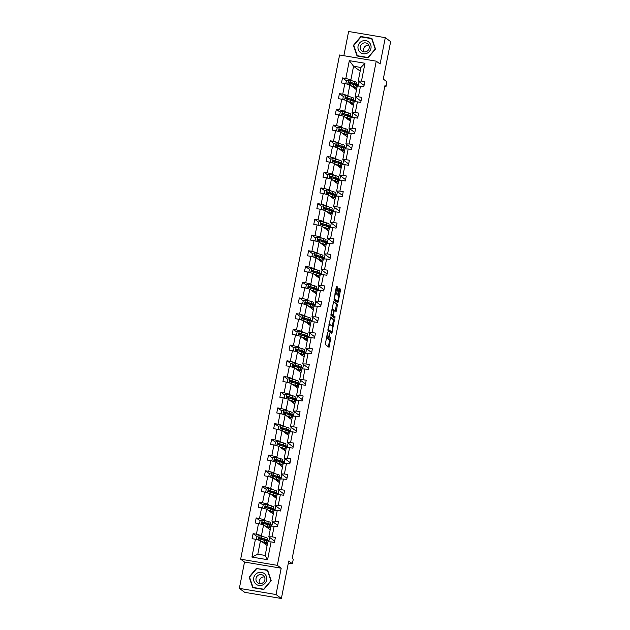 <?xml version="1.0" encoding="UTF-8"?>
<svg xmlns="http://www.w3.org/2000/svg" width="630" height="630" viewBox="0 0 630 630"><rect width="100%" height="100%" fill="white"/><g stroke="black" fill="none" stroke-linecap="round" stroke-linejoin="round"><path stroke-width="0.94" d="M327.576 332.278L325.245 344.516L329.065 347.319L330.939 337.113A3.244 0.756 99.5 0 1 329.726 339.814A3.244 0.756 99.5 0 1 329.648 339.783L329.332 339.546A3.244 0.756 99.5 0 1 329.277 335.885L329.529 333.727L328.978 335.664A3.244 0.756 99.5 0 1 327.773 338.373A3.244 0.756 99.5 0 1 327.687 338.334L327.372 338.105A3.244 0.756 99.5 0 1 327.316 334.443L327.576 332.278M281.389 598.5L244.716 592.334L239.353 588.381L276.027 594.539L281.389 598.5L288.745 561.023L292.391 563.716L293.289 559.133L292.218 558.345L384.969 85.578L386.04 86.373L386.946 81.79L383.292 79.096L390.647 41.619L385.284 37.666L348.611 31.5L343.854 55.716M337.743 288.249L337.727 287.107L336.664 286.319L336.255 287.154L333.987 299.967L337.798 302.778L338.184 301.927L340.468 290.265L340.452 289.123L339.145 288.162L337.782 293.997L337.798 295.139L338.436 295.612A2.717 0.63 99.5 0 1 338.515 298.518A2.717 0.63 99.5 0 1 337.467 300.935A2.717 0.63 99.5 0 1 337.397 300.904L334.908 299.061A2.717 0.63 99.5 0 1 334.829 296.155A2.717 0.63 99.5 0 1 335.877 293.738A2.717 0.63 99.5 0 1 335.94 293.769L336.381 294.092L336.767 293.241L337.743 288.249L336.751 288.083L336.381 286.682M276.027 594.539L281.193 568.197L277.334 565.346L376.252 61.157L380.118 64.008L385.284 37.666M330.632 317.071L327.954 330.718L331.766 333.53L334.42 319.875L330.577 317.063M330.955 314.197L333.616 301.683L337.436 304.495L336.475 310.629L336.097 311.48L334.506 310.322L334.128 311.165L333.49 315.622L335.097 316.803L334.837 318.197L330.97 315.346L330.955 314.197M364.077 85.381L358.226 81.065L360.895 67.465L364.983 63.268L361.486 81.097L364.809 81.656L363.817 86.696L360.502 86.137L358.407 96.815L361.722 97.374L360.738 102.414L357.415 101.855L355.32 112.534L358.643 113.085L357.651 118.125L354.336 117.566L352.241 128.244L355.556 128.803L354.572 133.844L351.249 133.284L349.154 143.963L352.477 144.522L351.485 149.554L348.169 148.995L346.075 159.673L349.39 160.233L348.406 165.273L345.082 164.713L342.988 175.392L346.311 175.951L345.319 180.983L342.003 180.432L339.909 191.103L343.224 191.662L342.24 196.702L338.916 196.143L336.822 206.821L340.145 207.38L339.153 212.42L335.837 211.861L333.735 222.54L337.058 223.091L336.073 228.131L332.75 227.572L330.655 238.25L333.979 238.809L332.986 243.849L329.663 243.29L327.568 253.969L330.892 254.528L329.907 259.56L326.584 259.001L324.489 269.679L327.813 270.238L326.82 275.279L323.497 274.719L321.402 285.398L324.726 285.957L323.741 290.989L320.418 290.43L318.323 301.108L321.647 301.668L320.654 306.708L317.331 306.148L315.236 316.827L318.559 317.386L317.575 322.418L314.252 321.867L312.157 332.545L315.48 333.097L314.488 338.137L311.165 337.578L309.07 348.256L312.393 348.815L311.409 353.855L308.086 353.296L305.991 363.975L309.314 364.534L308.322 369.566L304.999 369.007L302.904 379.685L306.227 380.244L305.243 385.284L301.92 384.725L299.825 395.404L303.14 395.963L302.156 400.995L298.833 400.436L296.738 411.114L300.061 411.673L299.069 416.713L295.753 416.154L293.659 426.833L296.974 427.392L295.99 432.424L292.666 431.873L290.572 442.551L293.895 443.103L292.903 448.143L289.587 447.584L287.493 458.262L290.808 458.821L289.824 463.861L286.5 463.302L284.406 473.981L287.729 474.54L286.737 479.572L283.421 479.013L281.327 489.691L284.642 490.25L283.657 495.29L280.334 494.731L278.239 505.41L281.563 505.969L280.57 511.001L277.255 510.442L275.16 521.12L278.476 521.679L277.491 526.719L274.168 526.16L272.073 536.839L275.397 537.398L274.404 542.43L271.089 541.879L267.585 559.708L251.929 557.077L255.426 539.241L252.102 538.681L253.095 533.649L256.41 534.208L258.505 523.53L255.189 522.971L256.174 517.931L259.497 518.49L261.592 507.812L258.268 507.252L259.261 502.22L262.576 502.779L264.679 492.101L261.356 491.542L262.34 486.502L265.663 487.061L267.758 476.382L264.435 475.823L265.427 470.791L268.75 471.342L270.845 460.664L267.522 460.113L268.506 455.073L271.829 455.632L273.924 444.953L270.601 444.394L271.593 439.354L274.916 439.913L277.011 429.235L273.688 428.676L274.672 423.644L277.995 424.203L280.09 413.524L276.767 412.965L277.759 407.925L281.082 408.484L283.177 397.806L279.854 397.246L280.838 392.214L284.161 392.773L286.256 382.095L282.933 381.536L283.925 376.496L287.248 377.055L289.343 366.377L286.02 365.817L287.004 360.785L290.328 361.336L292.422 350.658L289.099 350.107L290.091 345.067L293.415 345.626L295.509 334.947L292.186 334.388L293.17 329.348L296.494 329.907L298.589 319.229L295.273 318.67L296.257 313.638L299.581 314.197L301.675 303.518L298.352 302.959L299.344 297.919L302.66 298.478L304.755 287.8L301.439 287.241L302.424 282.209L305.747 282.768L307.842 272.089L304.518 271.53L305.511 266.49L308.826 267.049L310.921 256.371L307.605 255.811L308.59 250.779L311.913 251.331L314.008 240.66L310.684 240.101L311.677 235.061L314.992 235.62L317.087 224.941L313.772 224.382L314.756 219.342L318.079 219.901L320.174 209.223L316.851 208.672L317.843 203.632L321.158 204.191L323.253 193.512L319.938 192.953L320.922 187.913L324.245 188.472L326.34 177.794L323.017 177.235L324.009 172.203L327.324 172.762L329.419 162.083L326.104 161.524L327.088 156.484L330.411 157.043L332.506 146.365L329.183 145.806L330.175 140.773L333.49 141.333L335.585 130.654L332.27 130.095L333.254 125.055L336.577 125.614L338.672 114.936L335.349 114.377L336.341 109.344L339.657 109.896L341.751 99.217L338.436 98.666L339.42 93.626L342.744 94.185L344.838 83.507L341.515 82.947L342.507 77.907L345.823 78.466L349.327 60.637L364.983 63.268M358.226 81.065L361.486 81.097M277.334 565.346L240.66 559.188L339.578 54.991L376.252 61.157M349.051 96.461L347.807 95.547L349.902 84.869L356.517 89.751M353.517 99.761L355.233 101.028L352.012 100.485M355.95 97.374L355.233 101.028M349.902 84.869L344.838 83.507M347.807 95.547L342.744 94.185M360.99 101.099L355.139 96.784L357.234 86.105L360.502 86.137M355.139 96.784L358.407 96.815M345.964 112.179L344.72 111.266L346.815 100.587L353.438 105.47M350.438 115.479L352.146 116.739L348.925 116.196M352.863 113.093L352.146 116.739M346.815 100.587L341.751 99.217M344.72 111.266L339.657 109.896M357.911 116.81L352.06 112.494L354.154 101.816L357.415 101.855M352.06 112.494L355.32 112.534M342.885 127.898L341.641 126.977L343.736 116.298L350.351 121.18M347.35 131.19L349.067 132.457L345.846 131.914M349.784 128.803L349.067 132.457M343.736 116.298L338.672 114.936M341.641 126.977L336.577 125.614M354.824 132.528L348.973 128.213L351.067 117.534L354.336 117.566M348.973 128.213L352.241 128.244M339.798 143.609L338.554 142.695L340.649 132.016L347.272 136.899M344.271 146.908L345.98 148.168L342.759 147.633M346.697 144.522L345.98 148.168M340.649 132.016L335.585 130.654M338.554 142.695L333.49 141.333M351.745 148.247L345.894 143.923L347.988 133.245L351.249 133.284M345.894 143.923L349.154 143.963M336.719 159.327L335.475 158.406L337.57 147.727L344.185 152.618M341.184 162.627L342.901 163.887L339.68 163.343M343.61 160.233L342.901 163.887M337.57 147.727L332.506 146.365M335.475 158.406L330.411 157.043M348.658 163.957L342.807 159.642L344.901 148.963L348.169 148.995M342.807 159.642L346.075 159.673M333.632 175.038L332.388 174.124L334.483 163.446L341.106 168.328M338.105 178.337L339.814 179.597L336.593 179.062M340.531 175.951L339.814 179.597M334.483 163.446L329.419 162.083M332.388 174.124L327.324 172.762M345.579 179.676L339.727 175.353L341.822 164.682L345.082 164.713M339.727 175.353L342.988 175.392M330.553 190.756L329.309 189.835L331.404 179.164L338.019 184.047M335.018 194.056L336.735 195.316L333.514 194.772M337.444 191.662L336.735 195.316M331.404 179.164L326.34 177.794M329.309 189.835L324.245 188.472M342.492 195.387L336.641 191.071L338.735 180.393L342.003 180.432M336.641 191.071L339.909 191.103M327.466 206.467L326.222 205.553L328.317 194.875L334.94 199.757M331.939 209.766L333.648 211.034L330.427 210.491M334.365 207.38L333.648 211.034M328.317 194.875L323.253 193.512M326.222 205.553L321.158 204.191M339.412 211.105L333.561 206.79L335.656 196.111L338.916 196.143M333.561 206.79L336.822 206.821M324.387 222.185L323.143 221.272L325.238 210.593L331.852 215.476M328.852 225.485L330.561 226.745L327.348 226.202M331.278 223.099L330.561 226.745M325.238 210.593L320.174 209.223M323.143 221.272L318.079 219.901M336.325 226.816L330.474 222.5L332.569 211.822L335.837 211.861M330.474 222.5L333.735 222.54M321.3 237.904L320.056 236.982L322.15 226.304L328.773 231.186M325.773 241.195L327.482 242.463L324.261 241.92M328.198 238.809L327.482 242.463M322.15 226.304L317.087 224.941M320.056 236.982L314.992 235.62M333.246 242.534L327.395 238.219L329.49 227.54L332.75 227.572M327.395 238.219L330.655 238.25M318.213 253.614L316.977 252.701L319.071 242.022L325.686 246.905M322.686 256.914L324.395 258.174L321.182 257.639M325.111 254.528L324.395 258.174M319.071 242.022L314.008 240.66M316.977 252.701L311.913 251.331M330.159 258.253L324.308 253.929L326.403 243.251L329.663 243.29M324.308 253.929L327.568 253.969M315.134 269.333L313.89 268.411L315.984 257.733L322.607 262.623M319.607 272.632L321.316 273.892L318.095 273.349M322.032 270.238L321.316 273.892M315.984 257.733L310.921 256.371M313.89 268.411L308.826 267.049M327.08 273.963L321.229 269.648L323.324 258.969L326.584 259.001M321.229 269.648L324.489 269.679M312.047 285.043L310.81 284.13L312.905 273.452L319.52 278.334M316.52 288.343L318.229 289.603L315.016 289.068M318.945 285.957L318.229 289.603M312.905 273.452L307.842 272.089M310.81 284.13L305.747 282.768M323.993 289.682L318.142 285.358L320.237 274.68L323.497 274.719M318.142 285.358L321.402 285.398M308.968 300.762L307.724 299.841L309.818 289.17L316.441 294.052M313.441 304.062L315.15 305.322L311.929 304.778M315.866 301.668L315.15 305.322M309.818 289.17L304.755 287.8M307.724 299.841L302.66 298.478M320.914 305.392L315.063 301.077L317.158 290.399L320.418 290.43M315.063 301.077L318.323 301.108M305.881 316.473L304.644 315.559L306.739 304.881L313.354 309.763M310.354 319.772L312.063 321.04L308.85 320.497M312.779 317.386L312.063 321.04M306.739 304.881L301.675 303.518M304.644 315.559L299.581 314.197M317.827 321.111L311.976 316.795L314.071 306.117L317.331 306.148M311.976 316.795L315.236 316.827M302.802 332.191L301.557 331.278L303.652 320.599L310.275 325.482M307.275 335.491L308.983 336.751L305.763 336.207M309.7 333.105L308.983 336.751M303.652 320.599L298.589 319.229M301.557 331.278L296.494 329.907M314.748 336.822L308.897 332.506L310.992 321.828L314.252 321.867M308.897 332.506L312.157 332.545M299.715 347.91L298.478 346.988L300.573 336.31L307.188 341.192M304.188 351.201L305.897 352.469L302.683 351.926M306.613 348.815L305.897 352.469M300.573 336.31L295.509 334.947M298.478 346.988L293.415 345.626M311.661 352.54L305.81 348.225L307.905 337.546L311.165 337.578M305.81 348.225L309.07 348.256M296.635 363.62L295.391 362.707L297.486 352.028L304.109 356.911M301.108 366.92L302.817 368.18L299.596 367.644M303.534 364.534L302.817 368.18M297.486 352.028L292.422 350.658M295.391 362.707L290.328 361.336M308.582 368.259L302.731 363.935L304.825 353.257L308.086 353.296M302.731 363.935L305.991 363.975M293.548 379.339L292.312 378.417L294.407 367.739L301.022 372.621M298.022 382.638L299.73 383.898L296.517 383.355M300.447 380.244L299.73 383.898M294.407 367.739L289.343 366.377M292.312 378.417L287.248 377.055M305.495 383.969L299.644 379.654L301.738 368.975L304.999 369.007M299.644 379.654L302.904 379.685M290.469 395.049L289.225 394.136L291.32 383.457L297.943 388.34M294.942 398.349L296.651 399.609L293.43 399.073M297.368 395.963L296.651 399.609M291.32 383.457L286.256 382.095M289.225 394.136L284.161 392.773M302.416 399.688L296.565 395.364L298.659 384.686L301.92 384.725M296.565 395.364L299.825 395.404M287.382 410.768L286.146 409.847L288.241 399.168L294.856 404.058M291.855 414.067L293.564 415.327L290.351 414.784M294.281 411.673L293.564 415.327M288.241 399.168L283.177 397.806M286.146 409.847L281.082 408.484M299.329 415.398L293.478 411.083L295.572 400.404L298.833 400.436M293.478 411.083L296.738 411.114M284.303 426.478L283.059 425.565L285.154 414.887L291.777 419.769M288.776 429.778L290.485 431.046L287.264 430.503M291.202 427.392L290.485 431.046M285.154 414.887L280.09 413.524M283.059 425.565L277.995 424.203M296.25 431.117L290.399 426.801L292.493 416.123L295.753 416.154M290.399 426.801L293.659 426.833M281.216 442.197L279.98 441.284L282.075 430.605L288.69 435.488M285.689 445.497L287.398 446.757L284.185 446.213M288.115 443.11L287.398 446.757M282.075 430.605L277.011 429.235M279.98 441.284L274.916 439.913M293.163 446.827L287.311 442.512L289.406 431.834L292.666 431.873M287.311 442.512L290.572 442.551M278.137 457.908L276.893 456.994L278.988 446.316L285.611 451.198M282.61 461.207L284.319 462.475L281.098 461.932M285.036 458.821L284.319 462.475M278.988 446.316L273.924 444.953M276.893 456.994L271.829 455.632M290.084 462.546L284.232 458.231L286.327 447.552L289.587 447.584M284.232 458.231L287.493 458.262M275.05 473.626L273.814 472.713L275.909 462.034L282.524 466.917M279.523 476.926L281.232 478.186L278.011 477.65M281.949 474.54L281.232 478.186M275.909 462.034L270.845 460.664M273.814 472.713L268.75 471.342M286.996 478.264L281.145 473.941L283.24 463.263L286.5 463.302M281.145 473.941L284.406 473.981M271.971 489.345L270.727 488.423L272.822 477.745L279.444 482.627M276.444 492.644L278.153 493.904L274.932 493.361M278.87 490.25L278.153 493.904M272.822 477.745L267.758 476.382M270.727 488.423L265.663 487.061M283.917 493.975L278.066 489.66L280.161 478.981L283.421 479.013M278.066 489.66L281.327 489.691M268.884 505.055L267.648 504.142L269.742 493.463L276.357 498.346M273.357 508.355L275.066 509.615L271.845 509.079M275.782 505.969L275.066 509.615M269.742 493.463L264.679 492.101M267.648 504.142L262.576 502.779M280.83 509.694L274.979 505.37L277.074 494.692L280.334 494.731M274.979 505.37L278.239 505.41M265.805 520.774L264.561 519.852L266.655 509.174L273.278 514.064M270.27 524.073L271.987 525.333L268.766 524.79M272.703 521.679L271.987 525.333M266.655 509.174L261.592 507.812M264.561 519.852L259.497 518.49M277.751 525.404L271.892 521.089L273.995 510.41L277.255 510.442M271.892 521.089L275.16 521.12M262.718 536.484L261.481 535.571L263.576 524.892L270.191 529.775M267.191 539.784L268.9 541.044L265.679 540.509M269.616 537.398L268.9 541.044M263.576 524.892L258.505 523.53M261.481 535.571L256.41 534.208M274.664 541.123L268.813 536.807L270.908 526.129L274.168 526.16M268.813 536.807L272.073 536.839M251.929 557.077L257.82 554.211L260.489 540.611L267.112 545.493M260.489 540.611L255.426 539.241M281.193 568.197L244.519 562.039L239.353 588.381M244.519 562.039L240.66 559.188M288.351 563.039L292.391 563.716M384.851 86.168L386.04 86.373M360.895 67.465L353.556 66.237L350.886 79.837L352.131 80.75M360.179 71.119L353.556 66.237L349.327 60.637M257.82 554.211L265.159 555.44L267.821 541.839L271.089 541.879M356.604 84.05L358.312 85.31L355.092 84.766M359.029 81.656L358.312 85.31M265.159 555.44L267.585 559.708M350.886 79.837L345.823 78.466M260.032 538.768L259.221 538.17M256.985 536.524L253.095 533.649M263.112 523.05L262.3 522.451M260.072 520.805L256.174 517.931M266.199 507.339L265.387 506.74M263.151 505.095L259.261 502.22M269.278 491.62L268.467 491.022M266.238 489.376L262.34 486.502M272.365 475.91L271.554 475.311M269.317 473.658L265.427 470.791M275.444 460.191L274.633 459.593M272.404 457.947L268.506 455.073M278.531 444.481L277.72 443.874M275.483 442.228L271.593 439.354M281.61 428.762L280.799 428.164M278.57 426.518L274.672 423.644M284.697 413.044L283.886 412.445M281.649 410.799L277.759 407.925M287.784 397.333L286.965 396.735M284.736 395.089L280.838 392.214M290.863 381.615L290.052 381.016M287.815 379.37L283.925 376.496M293.95 365.904L293.131 365.305M290.902 363.652L287.004 360.785M297.029 350.185L296.218 349.587M293.982 347.941L290.091 345.067M300.116 334.475L299.305 333.876M297.069 332.223L293.17 329.348M303.195 318.756L302.384 318.158M300.148 316.512L296.257 313.638M306.282 303.038L305.471 302.439M303.235 300.793L299.344 297.919M309.361 287.327L308.55 286.729M306.322 285.083L302.424 282.209M312.448 271.609L311.637 271.01M309.401 269.364L305.511 266.49M315.528 255.898L314.716 255.3M312.488 253.646L308.59 250.779M318.615 240.18L317.803 239.581M315.567 237.935L311.677 235.061M321.694 224.469L320.883 223.87M318.654 222.217L314.756 219.342M324.781 208.75L323.97 208.152M321.733 206.506L317.843 203.632M327.86 193.032L327.049 192.434M324.82 190.788L320.922 187.913M330.947 177.321L330.136 176.723M327.899 175.077L324.009 172.203M334.026 161.603L333.215 161.004M330.986 159.358L327.088 156.484M337.113 145.892L336.302 145.294M334.065 143.648L330.175 140.773M340.192 130.174L339.381 129.575M337.152 127.929L333.254 125.055M343.279 114.463L342.468 113.865M340.231 112.211L336.341 109.344M346.358 98.745L345.547 98.146M343.318 96.5L339.42 93.626M349.445 83.026L348.634 82.428M346.398 80.782L342.507 77.907M256.544 568.221L249.118 577.009L252.732 587.664L263.773 589.515L271.207 580.726L267.593 570.079L257.135 568.654M357.045 55.968L368.093 57.826L375.519 49.03L371.905 38.383L360.856 36.524L353.43 45.321L357.045 55.968M326.308 337.861A3.244 0.756 99.5 0 0 326.379 337.932L327.372 338.105M326.868 338.2A3.244 0.756 99.5 0 1 326.781 338.208A3.244 0.756 99.5 0 1 326.694 338.168L326.379 337.932M328.049 338.231A3.244 0.756 99.5 0 0 328.34 339.381L329.332 339.546M328.829 339.641A3.244 0.756 99.5 0 1 328.734 339.649A3.244 0.756 99.5 0 1 328.655 339.609L328.34 339.381M328.325 346.784L329.726 339.814L328.734 339.649M332.364 326.356L333.427 319.701L330.348 317.433M331.034 332.994L331.278 331.884M328.443 328.702L328.458 329.506L331.797 331.971L332.349 329.947A3.244 0.756 99.5 0 0 332.293 326.285L330.018 324.607A3.244 0.756 99.5 0 0 329.939 324.568A3.244 0.756 99.5 0 0 328.726 327.269L328.12 328.647M331.797 331.971L327.915 329.671M329.025 324.434A3.244 0.756 99.5 0 0 328.947 324.403L329.939 324.568M333.364 302.053L337.436 304.495M335.357 310.936L336.444 304.329M332.412 315.039L334.105 316.638L335.097 316.803M334.065 317.63L334.105 316.638M332.939 309.157A2.717 0.63 99.5 0 0 332.868 309.125A2.717 0.63 99.5 0 0 331.821 311.543A2.717 0.63 99.5 0 0 331.9 314.441L332.805 315.102L333.183 314.26L333.813 309.802L332.939 309.157M331.837 314.937L330.931 314.299L331.9 314.441M335.593 293.69L336.751 288.083M336.554 300.762A2.717 0.63 99.5 0 1 336.475 300.77A2.717 0.63 99.5 0 1 336.412 300.738L333.947 298.919M338.404 295.588L339.475 290.099L338.893 288.532M337.066 302.243L337.357 300.912M249.59 577.363L249.118 577.009M353.902 45.667L353.43 45.321M361.455 36.957L360.856 36.524M262.238 541.902L263.238 542.209A6.56 0.748 11.1 0 1 265.167 543.139A6.56 0.748 11.1 0 1 264.183 543.336M261.733 541.524L264.167 542.28A7.906 0.898 11.1 0 1 266.482 543.399A7.906 0.898 11.1 0 1 264.553 543.603M256.906 539.642L256.441 539.296L257.04 536.272L259.158 535.61L265.151 537.24A7.906 0.898 11.1 0 1 267.466 538.359L267.096 540.272A7.906 0.898 -168.9 0 0 264.781 539.154L259.607 537.658L259.371 538.863L264.537 540.367A7.906 0.898 11.1 0 1 266.86 541.485L266.482 543.399M264.86 540.461A7.906 0.898 -168.9 0 0 267.096 540.272M259.686 539.091L259.922 537.886L263.852 539.083A6.56 0.748 11.1 0 1 265.773 540.012A6.56 0.748 11.1 0 1 263.931 540.17M265.325 526.184L266.325 526.491A6.56 0.748 11.1 0 1 268.246 527.42A6.56 0.748 11.1 0 1 267.27 527.617M264.813 525.806L267.246 526.562A7.906 0.898 11.1 0 1 269.569 527.68A7.906 0.898 11.1 0 1 267.64 527.893M259.993 523.932L259.529 523.577L260.119 520.553L262.245 519.9L268.238 521.522A7.906 0.898 11.1 0 1 270.553 522.648L270.175 524.562A7.906 0.898 -168.9 0 0 267.86 523.435L262.694 521.939L262.458 523.152L267.624 524.648A7.906 0.898 11.1 0 1 269.939 525.766L269.569 527.68M267.939 524.751A7.906 0.898 -168.9 0 0 270.175 524.562M262.765 523.38L263.001 522.168L266.939 523.373A6.56 0.748 11.1 0 1 268.86 524.302A6.56 0.748 11.1 0 1 267.01 524.459M268.404 510.465L269.404 510.78A6.56 0.748 11.1 0 1 271.333 511.71A6.56 0.748 11.1 0 1 270.349 511.906M267.9 510.095L270.333 510.843A7.906 0.898 11.1 0 1 272.648 511.969A7.906 0.898 11.1 0 1 270.719 512.174M263.072 508.213L262.608 507.859L263.206 504.843L265.325 504.181L271.317 505.811A7.906 0.898 11.1 0 1 273.641 506.93L273.262 508.843A7.906 0.898 -168.9 0 0 270.947 507.725L265.773 506.229L265.537 507.433L270.711 508.93A7.906 0.898 11.1 0 1 273.026 510.056L272.648 511.969M271.026 509.032A7.906 0.898 -168.9 0 0 273.262 508.843M265.852 507.662L266.088 506.449L270.018 507.654A6.56 0.748 11.1 0 1 271.94 508.583A6.56 0.748 11.1 0 1 270.097 508.741M255.867 584.026A6.717 6.489 -53.6 0 0 265.143 583.112A6.717 6.489 -53.6 0 0 264.537 573.773A6.717 6.489 -53.6 0 0 255.268 574.686A6.717 6.489 -53.6 0 0 255.867 584.026M257.489 582.6A4.599 4.441 -53.6 0 0 263.939 581.852A4.599 4.441 -53.6 0 0 263.19 575.387A4.599 4.441 -53.6 0 0 256.977 576.324A4.599 4.441 -53.6 0 0 257.489 582.6M256.701 568.583L267.404 570.378L270.908 580.695L263.71 589.215L253.008 587.42L249.504 577.104L256.701 568.583M253.512 587.79L253.008 587.42M259.253 580.797A6.457 6.237 126.4 0 1 261.733 577.434M264.505 576.97A4.599 4.441 -53.6 0 0 259.631 583.577M360.187 52.337A6.717 6.489 -53.6 0 0 369.456 51.416A6.717 6.489 -53.6 0 0 368.849 42.076A6.717 6.489 -53.6 0 0 359.58 42.998A6.717 6.489 -53.6 0 0 360.187 52.337M361.801 50.904A4.599 4.441 -53.6 0 0 368.251 50.156A4.599 4.441 -53.6 0 0 367.503 43.69A4.599 4.441 -53.6 0 0 361.289 44.628A4.599 4.441 -53.6 0 0 361.801 50.904M361.014 36.887L371.716 38.69L375.22 49.006L368.022 57.527L357.32 55.724L353.816 45.407L361.014 36.887M372.109 38.973L371.716 38.69M357.824 56.101L357.32 55.724M363.573 49.101A6.457 6.237 126.4 0 1 366.054 45.738M368.818 45.281A4.599 4.441 -53.6 0 0 363.943 51.888M271.491 494.755L272.491 495.062A6.56 0.748 11.1 0 1 274.412 495.991A6.56 0.748 11.1 0 1 273.436 496.188M270.979 494.377L273.412 495.133A7.906 0.898 11.1 0 1 275.735 496.251A7.906 0.898 11.1 0 1 273.806 496.464M266.159 492.495L265.695 492.148L266.285 489.124L268.411 488.47L274.404 490.093A7.906 0.898 11.1 0 1 276.72 491.219L276.342 493.133A7.906 0.898 -168.9 0 0 274.026 492.006L268.86 490.51L268.624 491.715L273.79 493.219A7.906 0.898 11.1 0 1 276.105 494.337L275.735 496.251M274.105 493.322A7.906 0.898 -168.9 0 0 276.342 493.133M268.931 491.943L269.168 490.738L273.105 491.943A6.56 0.748 11.1 0 1 275.026 492.873A6.56 0.748 11.1 0 1 273.176 493.03M274.57 479.036L275.57 479.351A6.56 0.748 11.1 0 1 277.499 480.28A6.56 0.748 11.1 0 1 276.515 480.477M274.066 478.666L276.499 479.414A7.906 0.898 11.1 0 1 278.814 480.54A7.906 0.898 11.1 0 1 276.885 480.745M269.246 476.784L268.774 476.43L269.372 473.413L271.546 472.736L277.483 474.382A7.906 0.898 11.1 0 1 279.807 475.5L279.429 477.414A7.906 0.898 -168.9 0 0 277.113 476.296L271.947 474.792L271.703 476.004L276.877 477.501A7.906 0.898 11.1 0 1 279.192 478.627L278.814 480.54M277.192 477.603A7.906 0.898 -168.9 0 0 279.429 477.414M272.018 476.233L272.255 475.02L276.184 476.225A6.56 0.748 11.1 0 1 278.106 477.154A6.56 0.748 11.1 0 1 276.263 477.312M277.657 463.326L278.657 463.633A6.56 0.748 11.1 0 1 280.578 464.562A6.56 0.748 11.1 0 1 279.602 464.759M277.145 462.948L279.578 463.704A7.906 0.898 11.1 0 1 281.901 464.822A7.906 0.898 11.1 0 1 279.972 465.034M272.325 461.065L271.861 460.719L272.451 457.695L274.633 457.018L280.57 458.664A7.906 0.898 11.1 0 1 282.886 459.782L282.508 461.695A7.906 0.898 -168.9 0 0 280.192 460.577L275.026 459.081L274.79 460.286L279.956 461.79A7.906 0.898 11.1 0 1 282.272 462.908L281.901 464.822M280.271 461.884A7.906 0.898 -168.9 0 0 282.508 461.695M275.097 460.514L275.334 459.309L279.271 460.514A6.56 0.748 11.1 0 1 281.193 461.444A6.56 0.748 11.1 0 1 279.342 461.601M280.736 447.607L281.744 447.914A6.56 0.748 11.1 0 1 283.665 448.851A6.56 0.748 11.1 0 1 282.689 449.04M280.232 447.237L282.665 447.985A7.906 0.898 11.1 0 1 284.981 449.103A7.906 0.898 11.1 0 1 283.051 449.316M275.412 445.355L274.94 445.001L275.538 441.976L277.712 441.307L283.65 442.953A7.906 0.898 11.1 0 1 285.973 444.071L285.595 445.985A7.906 0.898 -168.9 0 0 283.28 444.867L278.113 443.363L277.869 444.575L283.043 446.072A7.906 0.898 11.1 0 1 285.358 447.19L284.981 449.103M283.358 446.174A7.906 0.898 -168.9 0 0 285.595 445.985M278.184 444.804L278.421 443.591L282.35 444.796A6.56 0.748 11.1 0 1 284.272 445.725A6.56 0.748 11.1 0 1 282.429 445.883M283.823 431.897L284.823 432.204A6.56 0.748 11.1 0 1 286.745 433.133A6.56 0.748 11.1 0 1 285.768 433.33M283.311 431.519L285.744 432.274A7.906 0.898 11.1 0 1 288.067 433.393A7.906 0.898 11.1 0 1 286.138 433.605M278.491 429.636L278.027 429.29L278.618 426.266L280.744 425.604L286.737 427.234A7.906 0.898 11.1 0 1 289.052 428.353L288.674 430.266A7.906 0.898 -168.9 0 0 286.359 429.148L281.193 427.652L280.956 428.857L286.122 430.361A7.906 0.898 11.1 0 1 288.438 431.479L288.067 433.393M286.437 430.455A7.906 0.898 -168.9 0 0 288.674 430.266M281.264 429.085L281.5 427.88L285.437 429.077A6.56 0.748 11.1 0 1 287.359 430.006A6.56 0.748 11.1 0 1 285.508 430.164M286.902 416.178L287.91 416.485A6.56 0.748 11.1 0 1 289.832 417.414A6.56 0.748 11.1 0 1 288.855 417.611M286.398 415.8L288.831 416.556A7.906 0.898 11.1 0 1 291.147 417.674A7.906 0.898 11.1 0 1 289.217 417.887M281.579 413.926L281.106 413.571L281.704 410.547L283.831 409.894L289.816 411.516A7.906 0.898 11.1 0 1 292.139 412.642L291.761 414.556A7.906 0.898 -168.9 0 0 289.446 413.43L284.28 411.933L284.036 413.146L289.209 414.642A7.906 0.898 11.1 0 1 291.525 415.761L291.147 417.674M289.524 414.745A7.906 0.898 -168.9 0 0 291.761 414.556M284.35 413.374L284.587 412.162L288.516 413.367A6.56 0.748 11.1 0 1 290.446 414.296A6.56 0.748 11.1 0 1 288.595 414.453M289.989 400.459L290.989 400.774A6.56 0.748 11.1 0 1 292.911 401.704A6.56 0.748 11.1 0 1 291.934 401.901M289.477 400.089L291.911 400.837A7.906 0.898 11.1 0 1 294.234 401.964A7.906 0.898 11.1 0 1 292.304 402.168M284.658 398.207L284.193 397.861L284.784 394.837L286.91 394.175L292.903 395.805A7.906 0.898 11.1 0 1 295.218 396.924L294.84 398.837A7.906 0.898 -168.9 0 0 292.525 397.719L287.359 396.223L287.123 397.428L292.288 398.924A7.906 0.898 11.1 0 1 294.604 400.05L294.234 401.964M292.611 399.026A7.906 0.898 -168.9 0 0 294.84 398.837M287.43 397.656L287.666 396.443L291.603 397.648A6.56 0.748 11.1 0 1 293.525 398.577A6.56 0.748 11.1 0 1 291.674 398.735M293.068 384.749L294.076 385.056A6.56 0.748 11.1 0 1 295.998 385.985A6.56 0.748 11.1 0 1 295.021 386.182M292.564 384.371L294.998 385.127A7.906 0.898 11.1 0 1 297.313 386.245A7.906 0.898 11.1 0 1 295.383 386.458M287.745 382.489L287.272 382.142L287.871 379.118L289.997 378.465L295.982 380.087A7.906 0.898 11.1 0 1 298.305 381.213L297.927 383.127A7.906 0.898 -168.9 0 0 295.612 382L290.446 380.504L290.202 381.709L295.375 383.213A7.906 0.898 11.1 0 1 297.691 384.332L297.313 386.245M295.69 383.316A7.906 0.898 -168.9 0 0 297.927 383.127M290.517 381.938L290.753 380.733L294.683 381.938A6.56 0.748 11.1 0 1 296.612 382.867A6.56 0.748 11.1 0 1 294.761 383.024M296.155 369.03L297.155 369.345A6.56 0.748 11.1 0 1 299.077 370.275A6.56 0.748 11.1 0 1 298.1 370.471M295.643 368.66L298.077 369.408A7.906 0.898 11.1 0 1 300.4 370.534A7.906 0.898 11.1 0 1 298.47 370.739M290.824 366.778L290.359 366.424L290.95 363.408L293.076 362.746L299.069 364.376A7.906 0.898 11.1 0 1 301.384 365.495L301.006 367.408A7.906 0.898 -168.9 0 0 298.691 366.29L293.525 364.786L293.289 365.998L298.455 367.495A7.906 0.898 11.1 0 1 300.77 368.621L300.4 370.534M298.777 367.597A7.906 0.898 -168.9 0 0 301.006 367.408M293.596 366.227L293.832 365.014L297.769 366.219A6.56 0.748 11.1 0 1 299.691 367.148A6.56 0.748 11.1 0 1 297.84 367.306M299.234 353.32L300.242 353.627A6.56 0.748 11.1 0 1 302.164 354.556A6.56 0.748 11.1 0 1 301.187 354.753M298.73 352.942L301.164 353.698A7.906 0.898 11.1 0 1 303.479 354.816A7.906 0.898 11.1 0 1 301.55 355.029M293.911 351.06L293.438 350.713L294.037 347.689L296.218 347.012L302.148 348.658A7.906 0.898 11.1 0 1 304.471 349.776L304.093 351.69A7.906 0.898 -168.9 0 0 301.778 350.571L296.612 349.075L296.376 350.28L301.542 351.784A7.906 0.898 11.1 0 1 303.857 352.902L303.479 354.816M301.857 351.879A7.906 0.898 -168.9 0 0 304.093 351.69M296.683 350.508L296.919 349.303L300.849 350.508A6.56 0.748 11.1 0 1 302.778 351.438A6.56 0.748 11.1 0 1 300.927 351.595M302.321 337.601L303.321 337.916A6.56 0.748 11.1 0 1 305.243 338.845A6.56 0.748 11.1 0 1 304.266 339.042M301.809 337.231L304.251 337.979A7.906 0.898 11.1 0 1 306.566 339.098A7.906 0.898 11.1 0 1 304.636 339.31M296.99 335.349L296.525 334.995L297.116 331.971L299.242 331.317L305.235 332.947A7.906 0.898 11.1 0 1 307.55 334.065L307.172 335.979A7.906 0.898 -168.9 0 0 304.857 334.861L299.691 333.357L299.455 334.569L304.621 336.066A7.906 0.898 11.1 0 1 306.936 337.184L306.566 339.098M304.944 336.168A7.906 0.898 -168.9 0 0 307.172 335.979M299.762 334.798L299.998 333.585L303.936 334.79A6.56 0.748 11.1 0 1 305.857 335.719A6.56 0.748 11.1 0 1 304.007 335.877M305.408 321.891L306.408 322.198A6.56 0.748 11.1 0 1 308.33 323.127A6.56 0.748 11.1 0 1 307.353 323.324M304.896 321.513L307.33 322.269A7.906 0.898 11.1 0 1 309.645 323.387A7.906 0.898 11.1 0 1 307.716 323.599M300.077 319.63L299.604 319.284L300.203 316.26L302.329 315.599L308.322 317.229A7.906 0.898 11.1 0 1 310.637 318.347L310.259 320.26A7.906 0.898 -168.9 0 0 307.944 319.142L302.778 317.646L302.542 318.851L307.708 320.355A7.906 0.898 11.1 0 1 310.023 321.473L309.645 323.387M308.023 320.45A7.906 0.898 -168.9 0 0 310.259 320.26M302.849 319.079L303.085 317.874L307.015 319.071A6.56 0.748 11.1 0 1 308.944 320.009A6.56 0.748 11.1 0 1 307.093 320.166M308.487 306.172L309.488 306.479A6.56 0.748 11.1 0 1 311.409 307.409A6.56 0.748 11.1 0 1 310.433 307.605M307.975 305.794L310.417 306.55A7.906 0.898 11.1 0 1 312.732 307.668A7.906 0.898 11.1 0 1 310.803 307.881M303.156 303.92L302.691 303.565L303.282 300.541L305.408 299.888L311.401 301.51A7.906 0.898 11.1 0 1 313.716 302.636L313.346 304.55A7.906 0.898 -168.9 0 0 311.023 303.424L305.857 301.927L305.621 303.14L310.787 304.636A7.906 0.898 11.1 0 1 313.102 305.755L312.732 307.668M311.11 304.739A7.906 0.898 -168.9 0 0 313.346 304.55M305.928 303.369L306.164 302.156L310.102 303.361A6.56 0.748 11.1 0 1 312.023 304.29A6.56 0.748 11.1 0 1 310.173 304.447M311.574 290.454L312.575 290.769A6.56 0.748 11.1 0 1 314.496 291.698A6.56 0.748 11.1 0 1 313.519 291.895M311.062 290.084L313.496 290.832A7.906 0.898 11.1 0 1 315.811 291.958A7.906 0.898 11.1 0 1 313.89 292.162M306.243 288.201L305.77 287.855L306.369 284.831L308.495 284.169L314.488 285.8A7.906 0.898 11.1 0 1 316.803 286.918L316.425 288.831A7.906 0.898 -168.9 0 0 314.11 287.713L308.944 286.217L308.708 287.422L313.874 288.918A7.906 0.898 11.1 0 1 316.189 290.044L315.811 291.958M314.189 289.02A7.906 0.898 -168.9 0 0 316.425 288.831M309.015 287.65L309.251 286.437L313.181 287.642A6.56 0.748 11.1 0 1 315.11 288.572A6.56 0.748 11.1 0 1 313.26 288.729M314.654 274.743L315.654 275.05A6.56 0.748 11.1 0 1 317.575 275.979A6.56 0.748 11.1 0 1 316.599 276.176M314.142 274.365L316.583 275.121A7.906 0.898 11.1 0 1 318.898 276.239A7.906 0.898 11.1 0 1 316.969 276.452M309.322 272.483L308.857 272.136L309.448 269.112L311.574 268.459L317.567 270.081A7.906 0.898 11.1 0 1 319.882 271.207L319.512 273.121A7.906 0.898 -168.9 0 0 317.189 271.995L312.023 270.498L311.787 271.711L316.953 273.207A7.906 0.898 11.1 0 1 319.268 274.326L318.898 276.239M317.276 273.31A7.906 0.898 -168.9 0 0 319.512 273.121M312.094 271.932L312.33 270.727L316.268 271.932A6.56 0.748 11.1 0 1 318.189 272.861A6.56 0.748 11.1 0 1 316.339 273.018M317.74 259.024L318.741 259.339A6.56 0.748 11.1 0 1 320.662 260.269A6.56 0.748 11.1 0 1 319.686 260.466M317.229 258.654L319.662 259.402A7.906 0.898 11.1 0 1 321.977 260.529A7.906 0.898 11.1 0 1 320.056 260.733M312.409 256.772L311.945 256.418L312.535 253.402L314.661 252.74L320.654 254.37A7.906 0.898 11.1 0 1 322.969 255.489L322.591 257.402A7.906 0.898 -168.9 0 0 320.276 256.284L315.11 254.78L314.874 255.993L320.04 257.489A7.906 0.898 11.1 0 1 322.355 258.615L321.977 260.529M320.355 257.591A7.906 0.898 -168.9 0 0 322.591 257.402M315.181 256.221L315.417 255.008L319.347 256.213A6.56 0.748 11.1 0 1 321.276 257.142A6.56 0.748 11.1 0 1 319.426 257.3M320.82 243.314L321.82 243.621A6.56 0.748 11.1 0 1 323.741 244.55A6.56 0.748 11.1 0 1 322.765 244.747M320.316 242.936L322.749 243.692A7.906 0.898 11.1 0 1 325.064 244.81A7.906 0.898 11.1 0 1 323.135 245.023M315.488 241.054L315.024 240.707L315.614 237.683L317.796 237.006L323.733 238.652A7.906 0.898 11.1 0 1 326.049 239.77L325.678 241.692A7.906 0.898 -168.9 0 0 323.355 240.566L318.189 239.069L317.953 240.274L323.119 241.778A7.906 0.898 11.1 0 1 325.434 242.897L325.064 244.81M323.442 241.881A7.906 0.898 -168.9 0 0 325.678 241.692M318.26 240.502L318.496 239.298L322.434 240.502A6.56 0.748 11.1 0 1 324.356 241.432A6.56 0.748 11.1 0 1 322.513 241.589M323.907 227.595L324.907 227.91A6.56 0.748 11.1 0 1 326.828 228.84A6.56 0.748 11.1 0 1 325.852 229.036M323.395 227.225L325.828 227.973A7.906 0.898 11.1 0 1 328.143 229.092A7.906 0.898 11.1 0 1 326.222 229.304M318.575 225.343L318.111 224.989L318.701 221.973L320.827 221.311L326.82 222.941A7.906 0.898 11.1 0 1 329.136 224.059L328.758 225.973A7.906 0.898 -168.9 0 0 326.442 224.855L321.276 223.351L321.04 224.564L326.206 226.06A7.906 0.898 11.1 0 1 328.521 227.178L328.143 229.092M326.521 226.162A7.906 0.898 -168.9 0 0 328.758 225.973M321.347 224.792L321.584 223.579L325.521 224.784A6.56 0.748 11.1 0 1 327.442 225.713A6.56 0.748 11.1 0 1 325.592 225.871M326.986 211.885L327.986 212.192A6.56 0.748 11.1 0 1 329.907 213.121A6.56 0.748 11.1 0 1 328.931 213.318M326.482 211.507L328.915 212.263A7.906 0.898 11.1 0 1 331.23 213.381A7.906 0.898 11.1 0 1 329.301 213.594M321.654 209.625L321.19 209.278L321.78 206.254L323.907 205.593L329.899 207.223A7.906 0.898 11.1 0 1 332.215 208.341L331.845 210.255A7.906 0.898 -168.9 0 0 329.522 209.136L324.356 207.64L324.119 208.845L329.285 210.349A7.906 0.898 11.1 0 1 331.6 211.467L331.23 213.381M329.608 210.444A7.906 0.898 -168.9 0 0 331.845 210.255M324.426 209.073L324.663 207.868L328.6 209.066A6.56 0.748 11.1 0 1 330.522 210.003A6.56 0.748 11.1 0 1 328.679 210.16M330.073 196.166L331.073 196.473A6.56 0.748 11.1 0 1 332.994 197.411A6.56 0.748 11.1 0 1 332.018 197.599M329.561 195.788L331.994 196.544A7.906 0.898 11.1 0 1 334.309 197.662A7.906 0.898 11.1 0 1 332.388 197.875M324.741 193.914L324.277 193.56L324.867 190.536L326.994 189.882L332.986 191.504A7.906 0.898 11.1 0 1 335.302 192.63L334.924 194.544A7.906 0.898 -168.9 0 0 332.608 193.426L327.442 191.922L327.206 193.134L332.372 194.631A7.906 0.898 11.1 0 1 334.688 195.749L334.309 197.662M332.687 194.733A7.906 0.898 -168.9 0 0 334.924 194.544M327.513 193.363L327.75 192.15L331.687 193.355A6.56 0.748 11.1 0 1 333.609 194.284A6.56 0.748 11.1 0 1 331.758 194.442M333.152 180.456L334.152 180.763A6.56 0.748 11.1 0 1 336.073 181.692A6.56 0.748 11.1 0 1 335.097 181.889M332.648 180.078L335.081 180.834A7.906 0.898 11.1 0 1 337.397 181.952A7.906 0.898 11.1 0 1 335.467 182.157M327.82 178.196L327.356 177.849L327.947 174.825L330.073 174.163L336.066 175.794A7.906 0.898 11.1 0 1 338.381 176.912L338.011 178.826A7.906 0.898 -168.9 0 0 335.688 177.707L330.522 176.211L330.285 177.416L335.451 178.912A7.906 0.898 11.1 0 1 337.774 180.038L337.397 181.952M335.774 179.014A7.906 0.898 -168.9 0 0 338.011 178.826M330.592 177.644L330.837 176.439L334.766 177.636A6.56 0.748 11.1 0 1 336.688 178.566A6.56 0.748 11.1 0 1 334.845 178.723M336.239 164.737L337.239 165.044A6.56 0.748 11.1 0 1 339.161 165.974A6.56 0.748 11.1 0 1 338.184 166.17M335.727 164.359L338.16 165.115A7.906 0.898 11.1 0 1 340.476 166.233A7.906 0.898 11.1 0 1 338.554 166.446M330.907 162.477L330.443 162.13L331.034 159.106L333.16 158.453L339.153 160.075A7.906 0.898 11.1 0 1 341.468 161.201L341.09 163.115A7.906 0.898 -168.9 0 0 338.775 161.989L333.609 160.493L333.372 161.705L338.538 163.202A7.906 0.898 11.1 0 1 340.854 164.32L340.476 166.233M338.853 163.304A7.906 0.898 -168.9 0 0 341.09 163.115M333.68 161.926L333.916 160.721L337.853 161.926A6.56 0.748 11.1 0 1 339.775 162.855A6.56 0.748 11.1 0 1 337.924 163.012M339.318 149.019L340.318 149.334A6.56 0.748 11.1 0 1 342.24 150.263A6.56 0.748 11.1 0 1 341.263 150.46M338.814 148.648L341.247 149.397A7.906 0.898 11.1 0 1 343.563 150.523A7.906 0.898 11.1 0 1 341.633 150.727M333.987 146.766L333.522 146.412L334.113 143.396L336.239 142.734L342.232 144.364A7.906 0.898 11.1 0 1 344.547 145.483L344.177 147.396A7.906 0.898 -168.9 0 0 341.854 146.278L336.688 144.774L336.452 145.987L341.618 147.483A7.906 0.898 11.1 0 1 343.941 148.609L343.563 150.523M341.94 147.585A7.906 0.898 -168.9 0 0 344.177 147.396M336.759 146.215L337.003 145.002L340.932 146.207A6.56 0.748 11.1 0 1 342.854 147.137A6.56 0.748 11.1 0 1 341.011 147.294M342.405 133.308L343.405 133.615A6.56 0.748 11.1 0 1 345.327 134.544A6.56 0.748 11.1 0 1 344.35 134.741M341.893 132.93L344.327 133.686A7.906 0.898 11.1 0 1 346.642 134.804A7.906 0.898 11.1 0 1 344.72 135.017M337.074 131.048L336.609 130.701L337.2 127.677L339.326 127.024L345.319 128.646A7.906 0.898 11.1 0 1 347.634 129.764L347.256 131.686A7.906 0.898 -168.9 0 0 344.941 130.56L339.775 129.063L339.538 130.268L344.704 131.772A7.906 0.898 11.1 0 1 347.02 132.891L346.642 134.804M345.019 131.875A7.906 0.898 -168.9 0 0 347.256 131.686M339.846 130.497L340.082 129.292L344.019 130.497A6.56 0.748 11.1 0 1 345.941 131.426A6.56 0.748 11.1 0 1 344.09 131.583M345.484 117.589L346.484 117.904A6.56 0.748 11.1 0 1 348.414 118.834A6.56 0.748 11.1 0 1 347.429 119.031M344.98 117.219L347.413 117.968A7.906 0.898 11.1 0 1 349.729 119.094A7.906 0.898 11.1 0 1 347.799 119.298M340.153 115.337L339.688 114.983L340.279 111.967L342.405 111.305L348.398 112.935A7.906 0.898 11.1 0 1 350.713 114.054L350.343 115.967A7.906 0.898 -168.9 0 0 348.028 114.849L342.854 113.345L342.618 114.558L347.784 116.054A7.906 0.898 11.1 0 1 350.107 117.172L349.729 119.094M348.106 116.156A7.906 0.898 -168.9 0 0 350.343 115.967M342.925 114.786L343.169 113.573L347.099 114.778A6.56 0.748 11.1 0 1 349.02 115.707A6.56 0.748 11.1 0 1 347.177 115.865M348.571 101.879L349.571 102.186A6.56 0.748 11.1 0 1 351.493 103.115A6.56 0.748 11.1 0 1 350.516 103.312M348.059 101.501L350.493 102.257A7.906 0.898 11.1 0 1 352.808 103.375A7.906 0.898 11.1 0 1 350.886 103.588M343.24 99.619L342.775 99.272L343.366 96.248L345.547 95.571L351.485 97.217A7.906 0.898 11.1 0 1 353.8 98.335L353.422 100.249A7.906 0.898 -168.9 0 0 351.107 99.13L345.941 97.634L345.705 98.839L350.871 100.343A7.906 0.898 11.1 0 1 353.186 101.462L352.808 103.375M351.186 100.438A7.906 0.898 -168.9 0 0 353.422 100.249M346.012 99.067L346.248 97.863L350.185 99.06A6.56 0.748 11.1 0 1 352.107 99.997A6.56 0.748 11.1 0 1 350.256 100.154M351.65 86.16L352.65 86.468A6.56 0.748 11.1 0 1 354.58 87.405A6.56 0.748 11.1 0 1 353.595 87.594M351.146 85.782L353.58 86.538A7.906 0.898 11.1 0 1 355.895 87.657A7.906 0.898 11.1 0 1 353.966 87.869M346.319 83.908L345.854 83.554L346.445 80.53L348.571 79.876L354.564 81.506A7.906 0.898 11.1 0 1 356.879 82.624L356.509 84.538A7.906 0.898 -168.9 0 0 354.194 83.42L349.02 81.916L348.784 83.129L353.95 84.625A7.906 0.898 11.1 0 1 356.273 85.743L355.895 87.657M354.273 84.727A7.906 0.898 -168.9 0 0 356.509 84.538M349.091 83.357L349.335 82.144L353.265 83.349A6.56 0.748 11.1 0 1 355.186 84.278A6.56 0.748 11.1 0 1 353.343 84.436M326.694 338.168L327.687 338.334M328.655 339.609L329.648 339.783M328.45 346.311L329.443 346.476M333.427 319.701L334.42 319.875M333.443 320.851L334.435 321.017M331.159 332.514L332.144 332.679M327.962 329.427L328.458 329.506M330.789 331.797L331.782 331.963M336.459 305.471L337.452 305.637M335.483 310.464L336.475 310.629M333.908 310.228L334.475 310.322L333.908 310.22M332.498 315.457L333.49 315.622M331.789 314.929L332.774 315.094M335.774 293.076L336.767 293.241M333.955 298.904L334.908 299.061M336.412 300.738L337.397 300.904M339.46 288.95L340.452 289.123M339.475 290.099L340.468 290.265M337.192 301.762L338.184 301.927M336.735 286.941L337.727 287.107M259.158 535.61L258.3 540.02M264.537 540.367L264.167 542.28M260.568 539.146L260.765 538.13M262.403 539.697L262.6 538.697M265.151 537.24L264.781 539.154M261.009 539.272L260.71 540.768M261.623 536.146L261.245 538.059M262.245 519.9L261.379 524.302M267.624 524.648L267.246 526.562M263.647 523.428L263.844 522.412M265.482 523.987L265.679 522.979M268.238 521.522L267.86 523.435M264.088 523.554L263.797 525.058M264.702 520.435L264.324 522.349M265.325 504.181L264.466 508.583M270.711 508.93L270.333 510.843M266.734 507.709L266.931 506.701M268.569 508.268L268.766 507.268M271.317 505.811L270.947 507.725M267.175 507.843L266.876 509.339M267.789 504.717L267.411 506.63M268.411 488.47L267.545 492.873M273.79 493.219L273.412 495.133M269.813 491.998L270.01 490.983M271.648 492.558L271.845 491.55M274.404 490.093L274.026 492.006M270.254 492.124L269.963 493.629M270.868 488.998L270.49 490.912M271.498 472.752L270.632 477.154M276.877 477.501L276.499 479.414M272.9 476.28L273.097 475.272M274.735 476.839L274.932 475.839M277.483 474.382L277.113 476.296M273.341 476.406L273.042 477.91M273.955 473.287L273.577 475.201M274.578 457.041L273.711 461.444M279.956 461.79L279.578 463.704M275.979 460.569L276.176 459.553M277.814 461.128L278.011 460.12M280.57 458.664L280.192 460.577M276.42 460.695L276.129 462.199M277.035 457.569L276.657 459.483M277.665 441.323L276.798 445.725M283.043 446.072L282.665 447.985M279.066 444.851L279.263 443.843M280.901 445.41L281.098 444.41M283.65 442.953L283.28 444.867M279.507 444.977L279.208 446.481M280.122 441.858L279.744 443.772M280.744 425.604L279.877 430.014M286.122 430.361L285.744 432.274M282.145 429.14L282.35 428.124M283.98 429.691L284.177 428.691M286.737 427.234L286.359 429.148M282.586 429.266L282.295 430.762M283.201 426.14L282.823 428.053M283.831 409.894L282.964 414.296M289.209 414.642L288.831 416.556M285.232 413.422L285.429 412.406M287.067 413.981L287.264 412.973M289.816 411.516L289.446 413.43M285.673 413.548L285.374 415.052M286.288 410.429L285.91 412.343M286.91 394.175L286.044 398.577M292.288 398.924L291.911 400.837M288.312 397.703L288.516 396.695M290.147 398.262L290.343 397.262M292.903 395.805L292.525 397.719M288.753 397.837L288.461 399.333M289.367 394.711L288.997 396.624M289.997 378.465L289.131 382.867M295.375 383.213L294.998 385.127M291.399 381.993L291.595 380.977M293.233 382.552L293.43 381.544M295.982 380.087L295.612 382M291.84 382.119L291.54 383.623M292.454 378.992L292.076 380.906M293.076 362.746L292.21 367.148M298.455 367.495L298.077 369.408M294.478 366.274L294.683 365.266M296.313 366.833L296.51 365.833M299.069 364.376L298.691 366.29M294.919 366.4L294.627 367.904M295.533 363.282L295.163 365.195M296.163 347.036L295.297 351.438M301.542 351.784L301.164 353.698M297.565 350.564L297.762 349.548M299.4 351.123L299.596 350.115M302.148 348.658L301.778 350.571M298.006 350.69L297.714 352.194M298.62 347.563L298.242 349.477M299.242 331.317L298.376 335.719M304.621 336.066L304.251 337.979M300.644 334.845L300.849 333.837M302.479 335.404L302.676 334.404M305.235 332.947L304.857 334.861M301.085 334.971L300.793 336.475M301.699 331.852L301.329 333.766M302.329 315.599L301.463 320.009M307.708 320.355L307.33 322.269M303.731 319.134L303.928 318.118M305.566 319.686L305.763 318.685M308.322 317.229L307.944 319.142M304.172 319.26L303.88 320.764M304.786 316.134L304.408 318.048M305.408 299.888L304.542 304.29M310.787 304.636L310.417 306.55M306.81 303.416L307.015 302.4M308.645 303.975L308.842 302.967M311.401 301.51L311.023 303.424M307.251 303.542L306.96 305.046M307.865 300.423L307.495 302.337M308.495 284.169L307.629 288.579M313.874 288.918L313.496 290.832M309.897 287.697L310.094 286.689M311.732 288.257L311.929 287.256M314.488 285.8L314.11 287.713M310.338 287.831L310.047 289.327M310.952 284.705L310.574 286.618M311.574 268.459L310.708 272.861M316.953 273.207L316.583 275.121M312.976 271.987L313.181 270.971M314.811 272.546L315.008 271.538M317.567 270.081L317.189 271.995M313.425 272.113L313.126 273.617M314.031 268.986L313.661 270.908M314.661 252.74L313.795 257.142M320.04 257.489L319.662 259.402M316.063 256.268L316.26 255.26M317.898 256.827L318.095 255.827M320.654 254.37L320.276 256.284M316.504 256.394L316.213 257.898M317.118 253.276L316.74 255.189M317.74 237.03L316.882 241.432M323.119 241.778L322.749 243.692M319.142 240.558L319.347 239.542M320.977 241.117L321.174 240.109M323.733 238.652L323.355 240.566M319.591 240.684L319.292 242.188M320.197 237.557L319.827 239.471M320.827 221.311L319.961 225.713M326.206 226.06L325.828 227.973M322.229 224.839L322.426 223.831M324.064 225.398L324.261 224.398M326.82 222.941L326.442 224.855M322.67 224.965L322.379 226.469M323.284 221.847L322.906 223.76M323.907 205.593L323.048 210.003M329.285 210.349L328.915 212.263M325.308 209.129L325.513 208.113M327.143 209.68L327.34 208.68M329.899 207.223L329.522 209.136M325.757 209.255L325.458 210.759M326.364 206.128L325.993 208.042M326.994 189.882L326.127 194.284M332.372 194.631L331.994 196.544M328.395 193.41L328.592 192.394M330.23 193.969L330.427 192.961M332.986 191.504L332.608 193.426M328.836 193.536L328.545 195.04M329.451 190.417L329.073 192.331M330.073 174.163L329.214 178.573M335.451 178.912L335.081 180.834M331.482 177.699L331.679 176.684M333.317 178.251L333.514 177.251M336.066 175.794L335.688 177.707M331.923 177.825L331.624 179.322M332.53 174.699L332.16 176.613M333.16 158.453L332.293 162.855M338.538 163.202L338.16 165.115M334.561 161.981L334.758 160.965M336.396 162.54L336.593 161.532M339.153 160.075L338.775 161.989M335.002 162.107L334.711 163.611M335.617 158.98L335.239 160.902M336.239 142.734L335.38 147.137M341.618 147.483L341.247 149.397M337.648 146.262L337.845 145.254M339.483 146.821L339.68 145.821M342.232 144.364L341.854 146.278M338.089 146.388L337.79 147.893M338.696 143.27L338.326 145.184M339.326 127.024L338.46 131.426M344.704 131.772L344.327 133.686M340.728 130.552L340.925 129.536M342.562 131.111L342.759 130.103M345.319 128.646L344.941 130.56M341.169 130.678L340.877 132.182M341.783 127.551L341.405 129.465M342.405 111.305L341.547 115.707M347.784 116.054L347.413 117.968M343.815 114.833L344.011 113.825M345.649 115.392L345.846 114.392M348.398 112.935L348.028 114.849M344.256 114.959L343.956 116.463M344.862 111.841L344.492 113.754M345.492 95.595L344.626 99.997M350.871 100.343L350.493 102.257M346.894 99.123L347.091 98.107M348.729 99.682L348.925 98.674M351.485 97.217L351.107 99.13M347.335 99.249L347.043 100.753M347.949 96.122L347.571 98.036M348.571 79.876L347.713 84.278M353.95 84.625L353.58 86.538M349.981 83.404L350.178 82.396M351.816 83.963L352.012 82.963M354.564 81.506L354.194 83.42M350.422 83.53L350.123 85.034M351.028 80.412L350.658 82.325M326.781 338.208L327.773 338.373M331.978 308.976L332.868 309.125M331.813 314.937L332.805 315.102M334.995 293.596L335.877 293.738M336.475 300.77L337.467 300.935"/></g></svg>
